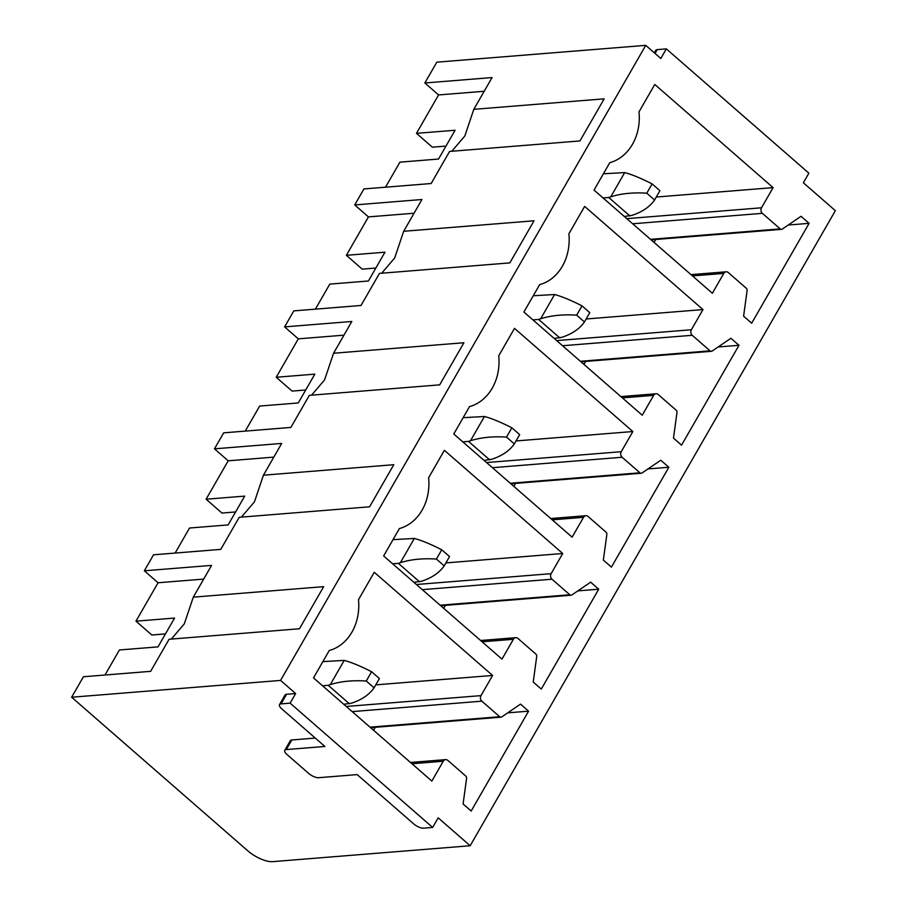 <?xml version="1.0" encoding="UTF-8"?>
<svg xmlns="http://www.w3.org/2000/svg" width="907" height="907" viewBox="0 0 907 907"><rect width="100%" height="100%" fill="white"/><g stroke="black" fill="none" stroke-linecap="round" stroke-linejoin="round"><path stroke-width="1.36" d="M375.283 727.301L373.571 730.271M71.642 697.234L247.804 850.834A19.863 7.324 29.9 0 0 272.599 861.65L470.177 845.743L835.358 210.673L803.353 182.772L808.874 173.169L666.339 48.876L660.818 58.479L645.75 45.35L280.569 680.42L71.642 697.234L83.421 676.747L150.641 671.339L169.087 639.254L299.446 628.766L323.663 586.659L193.304 597.157L184.314 623.823L171.31 639.072M645.75 45.35L436.823 62.175L424.85 82.979L492.082 77.56L473.805 109.328L604.164 98.84L579.958 140.936L449.6 151.435L431.154 183.52L363.934 188.928L354.728 204.937L421.948 199.517L403.683 231.285L534.042 220.786L509.836 262.894L379.477 273.392L361.02 305.478L293.8 310.886L284.594 326.894L351.825 321.475L333.561 353.242L463.908 342.744L439.702 384.851L309.344 395.339L290.898 427.424L223.678 432.843L214.471 448.84L281.692 443.432L263.427 475.2L393.785 464.701L369.58 506.809L239.221 517.296L220.764 549.381L153.544 554.801L144.338 570.798L211.569 565.39L193.304 597.157M414.068 213.224L368.446 216.898L346.361 255.309L362.222 269.141L375.849 268.041M368.446 216.898L354.728 204.937M484.202 91.267L438.569 94.94L416.483 133.352L455.087 130.245L438.523 159.042L399.919 162.16L385.52 187.193M343.946 335.171L298.312 338.844L276.227 377.255L292.099 391.098L305.727 389.999M298.312 338.844L284.594 326.894M346.361 255.309L384.965 252.191L368.401 281L329.785 284.118L315.398 309.151M273.812 457.128L228.19 460.801L206.104 499.213L221.966 513.056L235.593 511.956M228.19 460.801L214.471 448.84M276.227 377.255L314.831 374.149L298.267 402.957L259.663 406.064L245.264 431.097M203.69 579.085L158.056 582.759L135.971 621.17L151.843 635.002L165.471 633.914M416.483 133.352L432.356 147.183L445.983 146.084M135.971 621.17L174.575 618.064L158.011 646.872L119.407 649.979L105.008 675.012M158.056 582.759L144.338 570.798M438.569 94.94L424.85 82.979M206.104 499.213L244.709 496.106L228.145 524.915L189.529 528.021L175.142 553.055M480.993 695.624A3.979 3.254 85.4 0 0 481.844 701.168L499.689 716.723A2.381 1.95 85.4 0 0 501.786 716.893L520.516 704.127L528.588 711.167L471.164 811.039L463.092 803.999L466.583 778.433A2.381 1.95 85.4 0 0 465.756 776.052L447.797 760.383A3.979 3.254 85.4 0 0 445.632 759.624A3.979 3.254 85.4 0 0 443.262 761.234L431.857 781.086L313.516 677.903L329.275 650.489A47.663 39.046 85.4 0 0 358.492 599.686L374.262 572.272L492.592 675.454L480.993 695.624L346.27 706.462M507.727 712.845L528.588 711.167M375.77 684.853L492.592 675.454M290.115 703.152L281.034 703.889A7.948 2.925 29.9 0 0 279.526 704.614A7.948 2.925 29.9 0 0 281.862 708.934L324.899 746.461L286.295 749.567A7.948 2.925 29.9 0 0 284.787 750.293A7.948 2.925 29.9 0 0 287.122 754.624L308.641 773.388A7.948 2.925 29.9 0 0 318.561 777.707L357.177 774.601L413.649 823.851A7.948 2.925 29.9 0 0 423.569 828.17L432.65 827.445L290.115 703.152L295.637 693.549L280.569 680.42M432.65 827.445L438.172 817.842L470.177 845.743M551.127 573.666A3.979 3.254 85.4 0 0 551.978 579.21L569.811 594.765A2.381 1.95 85.4 0 0 571.909 594.935L590.65 582.169L598.722 589.21L541.286 689.082L533.225 682.041L536.717 656.475A2.381 1.95 85.4 0 0 535.89 654.094L517.92 638.426A3.979 3.254 85.4 0 0 515.766 637.666A3.979 3.254 85.4 0 0 513.396 639.288L501.979 659.128L383.638 555.946L399.409 528.543A47.663 39.046 85.4 0 0 428.626 477.728L444.385 450.314L562.725 553.497L551.127 573.666L416.404 584.505M621.25 451.709A3.979 3.254 85.4 0 0 622.1 457.253L639.945 472.808A2.381 1.95 85.4 0 0 642.043 472.978L660.772 460.223L668.844 467.252L611.42 567.124L603.348 560.084L606.84 534.518A2.381 1.95 85.4 0 0 606.012 532.137L588.053 516.468A3.979 3.254 85.4 0 0 585.888 515.709A3.979 3.254 85.4 0 0 583.518 517.33L572.113 537.171L453.772 433.988L469.531 406.585A47.663 39.046 85.4 0 0 498.748 355.771L514.507 328.357L632.848 431.539L621.25 451.709L486.526 462.547M691.383 329.751A3.979 3.254 85.4 0 0 692.234 335.295L710.068 350.85A2.381 1.95 85.4 0 0 712.165 351.02L730.906 338.266L738.978 345.295L681.542 445.167L673.482 438.126L676.973 412.56A2.381 1.95 85.4 0 0 676.146 410.179L658.176 394.511A3.979 3.254 85.4 0 0 656.022 393.763A3.979 3.254 85.4 0 0 653.652 395.373L642.235 415.213L523.895 312.031L539.665 284.628A47.663 39.046 85.4 0 0 568.882 233.813L584.641 206.399L702.982 309.582L691.383 329.751L556.66 340.601M654.763 84.453L773.104 187.636L761.506 207.794A3.979 3.254 85.4 0 0 762.356 213.338L780.201 228.893A2.381 1.95 85.4 0 0 782.299 229.063L801.028 216.308L809.101 223.337L751.676 323.209L743.604 316.18L747.096 290.614A2.381 1.95 85.4 0 0 746.268 288.222L728.31 272.565A3.979 3.254 85.4 0 0 726.144 271.805A3.979 3.254 85.4 0 0 723.775 273.415L712.369 293.256L594.028 190.073L609.787 162.67A47.663 39.046 85.4 0 0 639.004 111.856L654.763 84.453M515.539 483.386L513.827 486.356M333.561 353.242L324.57 379.908L311.566 395.169M647.983 468.93L668.844 467.252M516.026 440.949L632.848 431.539M654.321 52.821L655.75 50.339A7.948 2.925 29.9 0 1 657.258 49.613L666.339 48.876M655.795 239.471L654.083 242.441M656.283 197.034L773.104 187.636M788.24 225.027L809.101 223.337M284.787 750.293L290.308 740.69A7.948 2.925 29.9 0 1 291.816 739.965L315.285 738.071M279.526 704.614L285.047 695.011A7.948 2.925 29.9 0 1 286.555 694.286L295.637 693.549M473.805 109.328L464.826 135.993L451.822 151.254M586.16 318.992L702.982 309.582M718.106 346.973L738.978 345.295M585.661 361.428L583.961 364.399M403.683 231.285L394.692 257.951L381.688 273.211M445.904 562.907L562.725 553.497M577.85 590.888L598.722 589.21M445.405 605.343L443.704 608.314M263.427 475.2L254.436 501.866L241.432 517.126M624.288 216.467L632.02 215.356C642.224 212 649.752 206.887 654.582 199.994L659.922 190.708L652.122 183.906C641.113 178.294 631.975 174.507 624.719 172.579L603.393 173.793M654.582 199.994L646.782 193.191C633.052 192.318 621.046 193.531 610.774 196.83L624.719 172.579M646.782 193.191L652.122 183.906M629.991 216.013L608.744 197.488L603.042 197.941M608.744 197.488L610.774 196.83M554.166 338.424L561.898 337.302C572.102 333.957 579.618 328.844 584.459 321.951L589.788 312.666L581.999 305.863C570.979 300.24 561.852 296.464 554.596 294.526L533.259 295.75M584.459 321.951L576.659 315.148C562.918 314.276 550.912 315.489 540.651 318.776L554.596 294.526M576.659 315.148L581.999 305.863M559.868 337.96L538.622 319.434L532.919 319.899M538.622 319.434L540.651 318.776M484.032 460.382L491.764 459.259C501.968 455.915 509.496 450.802 514.326 443.908L519.666 434.623L511.865 427.821C500.857 422.197 491.719 418.422 484.463 416.483L463.137 417.708M514.326 443.908L506.525 437.106C492.796 436.233 480.789 437.446 470.518 440.734L484.463 416.483M506.525 437.106L511.865 427.821M489.735 459.917L468.488 441.392L462.785 441.856M468.488 441.392L470.518 440.734M413.909 582.339L421.642 581.217C431.845 577.872 439.362 572.748 444.203 565.866L449.543 556.581L441.743 549.778C430.723 544.155 421.596 540.379 414.34 538.441L393.003 539.665M444.203 565.866L436.403 559.063C422.662 558.19 410.667 559.404 400.395 562.691L414.34 538.441M436.403 559.063L441.743 549.778M419.612 581.875L398.366 563.349L392.663 563.814M398.366 563.349L400.395 562.691M343.776 704.297L351.508 703.174C361.723 699.83 369.24 694.705 374.069 687.812L379.409 678.538L371.609 671.736C360.601 666.112 351.463 662.337 344.207 660.398L322.881 661.622M374.069 687.812L366.269 681.021C352.54 680.148 340.533 681.361 330.261 684.649L344.207 660.398M366.269 681.021L371.609 671.736M349.478 703.832L328.232 685.307L322.529 685.771M328.232 685.307L330.261 684.649M352.165 711.61L481.844 701.168M370.011 727.165L499.689 716.723M411.982 763.762L443.262 761.234M492.422 467.695L622.1 457.253M510.267 483.25L639.945 472.808M552.238 519.847L583.518 517.33M655.047 53.456L657.258 49.613M692.495 275.932L723.775 273.415M650.523 239.335L780.201 228.893M632.678 223.78L762.356 213.338M626.782 218.644L761.506 207.794M286.295 749.567L291.816 739.965M281.034 703.889L286.555 694.286M622.361 397.89L653.652 395.373M580.389 361.292L710.068 350.85M562.555 345.737L692.234 335.295M482.105 641.805L513.396 639.288M440.133 605.207L569.811 594.765M422.299 589.652L551.978 579.21M370.6 727.675L500.981 717.176M410.486 762.458L445.632 759.624M510.856 483.76L641.238 473.261M550.742 518.543L585.888 515.709M690.998 274.628L726.144 271.805M651.113 239.845L781.494 229.358M620.876 396.586L656.022 393.763M580.979 361.802L711.36 351.304M480.619 640.501L515.766 637.666M440.723 605.717L571.115 595.219"/></g></svg>
